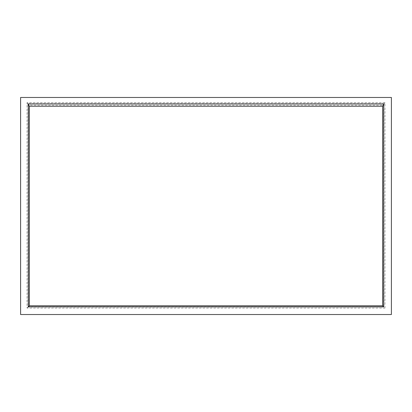 <?xml version="1.0" encoding="UTF-8"?>
<svg xmlns="http://www.w3.org/2000/svg" width="412" height="412" viewBox="0 0 412 412"><rect width="100%" height="100%" fill="white"/><g stroke="black" fill="none" stroke-linecap="round" stroke-linejoin="round"><path stroke-width="0.31" stroke-dasharray="2.06 1.54" d="M20.6 97.474L20.6 314.526L391.4 314.526L391.4 97.474L20.6 97.474M384.942 308.068L384.942 102.64L27.058 102.64L27.058 308.068L384.942 308.068L383.649 306.775L28.351 306.775L28.351 103.932L383.649 103.932L383.649 306.775L383.649 105.225L28.351 105.225L28.351 306.775L383.907 307.033L383.907 103.675L28.093 103.675L28.093 307.033L383.907 307.033M384.942 102.64L383.649 105.225M27.058 102.64L28.351 105.225M27.058 308.068L28.093 307.033M383.649 104.19L383.907 103.675M28.351 104.19L28.093 103.675"/><path stroke-width="0.62" d="M20.6 97.474L391.4 97.474L391.4 314.526L20.6 314.526L20.6 97.474M383.649 103.932L28.351 103.932L28.351 306.775L383.649 306.775L383.649 103.932M382.624 106.234L382.624 305.756L29.376 305.756L29.376 106.234L382.624 106.234L383.649 104.19M383.649 306.775L382.624 305.756M29.376 106.234L28.351 104.19M29.376 305.756L28.351 306.775"/></g></svg>
